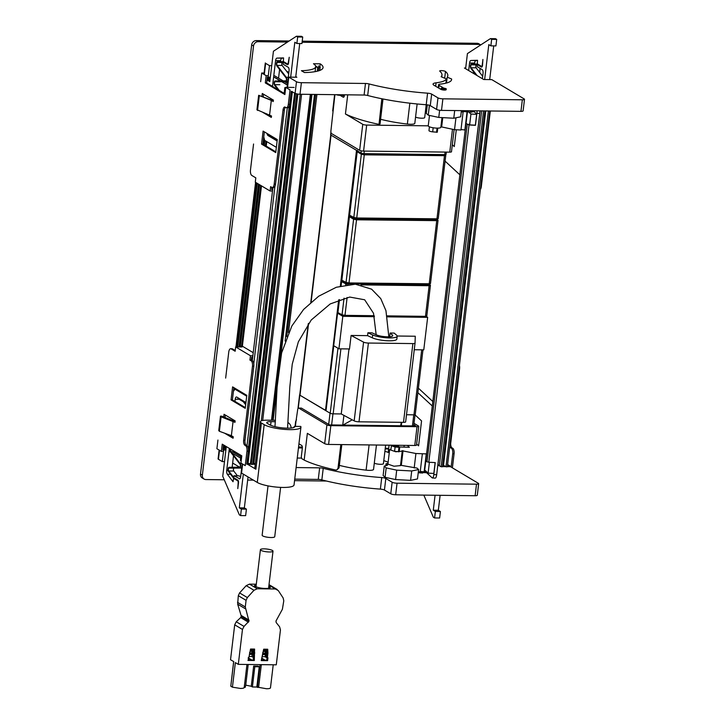 <?xml version="1.0" encoding="UTF-8"?>
<svg xmlns="http://www.w3.org/2000/svg" width="725" height="725" viewBox="0 0 725 725"><rect width="100%" height="100%" fill="white"/><g stroke="black" fill="none" stroke-linecap="round" stroke-linejoin="round"><path stroke-width="1.09" d="M436.595 109.43L437.972 97.866L431.656 94.096L430.278 105.66L436.595 109.43A3.725 0.816 6.8 0 0 441.507 110.39L520.958 111.36A3.725 0.816 6.8 0 0 523.115 110.88L524.501 99.316A3.725 0.816 6.8 0 0 524.166 98.917L491.777 79.614L483.702 79.514L464.426 68.023L465.695 68.032M430.278 105.66A3.725 0.816 6.8 0 0 426.209 104.735L424.696 117.568A5.03 1.097 -173.2 0 1 421.098 118.193A5.03 1.097 -173.2 0 1 415.561 117.124M365.472 83.475L364.095 95.029A3.725 0.816 6.8 0 1 367.684 95.501A79.451 17.337 6.8 0 0 426.209 104.735L427.587 93.172A79.451 17.337 6.8 0 1 369.061 83.937A3.725 0.816 6.8 0 0 365.472 83.475L301.392 82.686A3.725 0.816 6.8 0 1 296.48 81.726L288.767 77.131L296.851 77.231L295.782 76.596M364.095 95.029L300.014 94.25L301.392 82.686M253.569 144.003L250.469 170.012A4.477 1.921 -89.3 0 0 251.802 175.45L255.807 177.843L255.291 182.174L270.099 191.001L270.615 186.66L271.821 187.385A4.477 1.921 -89.3 0 0 272.283 187.521A4.477 1.921 -89.3 0 0 274.186 184.15L283.013 110.091A4.105 1.758 -89.3 0 1 284.762 107.001A4.105 1.758 -89.3 0 1 285.188 107.128L285.958 107.59A4.477 1.921 -89.3 0 0 286.42 107.726L287.762 107.744A4.477 1.921 -89.3 0 0 289.674 104.373L291.223 91.368L295.102 93.289A3.725 0.816 6.8 0 0 300.014 94.25M270.334 77.231L267.353 77.14L266.664 82.913L284.952 93.824M263.945 74.34L265.305 62.939A3.725 0.816 6.8 0 0 265.64 63.338L269.492 65.64L271.712 65.667M288.867 72.473L286.438 71.023M431.656 94.096A3.725 0.816 6.8 0 0 427.587 93.172M437.972 97.866A3.725 0.816 6.8 0 0 442.884 98.827L522.335 99.796A3.725 0.816 6.8 0 0 524.501 99.316M313.472 63.746L320.205 63.827A38.769 8.455 6.8 0 1 323.06 67.597A38.769 8.455 6.8 0 1 304.5 72.554L301.419 70.715A31.311 6.833 6.8 0 0 315.683 66.727A31.311 6.833 6.8 0 0 313.472 63.746M446.138 89.71A2.8 0.607 6.8 0 1 443.917 90.045A2.8 0.607 6.8 0 1 440.836 89.347L434.048 85.296A11.183 2.438 6.8 0 1 433.042 84.1A11.183 2.438 6.8 0 1 436.087 82.813A38.398 8.374 6.8 0 0 446.428 78.916L441.126 76.741A52.191 11.383 6.8 0 0 441.969 75.056A52.191 11.383 6.8 0 0 439.812 71.222A2.982 0.652 6.8 0 1 439.685 71.005A2.982 0.652 6.8 0 1 442.259 70.66A2.982 0.652 6.8 0 1 445.485 71.494A57.782 12.606 6.8 0 1 447.814 75.681A57.782 12.606 6.8 0 1 447.189 77.176L451.612 78.989A38.769 8.455 6.8 0 1 451.63 79.569A38.769 8.455 6.8 0 1 440.238 84.109A5.592 1.223 6.8 0 0 438.598 84.762A5.592 1.223 6.8 0 0 439.096 85.36L443.8 88.16M451.476 80.131L451.612 78.989M446.491 83.022L447.189 77.176M445.92 83.167L446.428 78.916M319.852 66.8L320.205 63.827M287.553 87.353L288.767 77.131M267.733 80.366L269.492 65.64M344.393 95.374L340.025 95.319A2.982 0.652 -173.2 0 1 336.382 94.694M380.607 119.281A50.705 11.056 6.8 0 0 407.368 124.066A7.458 1.622 6.8 0 0 414.818 123.313L417.129 103.965M441.996 117.604L440.836 127.319A6.335 1.387 6.8 0 1 434.384 127.944A6.335 1.387 6.8 0 1 428.248 125.824L366.678 125.081A2.982 0.652 6.8 0 1 362.754 124.31L345.435 113.988A72.699 15.859 6.8 0 0 379.012 124.365L381.83 98.754M425.747 108.696L426.817 109.031M382.99 98.981L380.045 123.957L379.012 124.365M366.678 125.081L363.578 151.09A2.982 0.652 -173.2 0 1 359.645 150.32L331.579 133.59A2.238 0.961 -89.3 0 1 330.917 130.872L334.923 94.676M332.684 110.871L334.615 94.667L332.702 110.825A2.982 0.652 6.8 0 0 332.684 110.871A2.982 0.652 6.8 0 0 332.956 111.188M363.578 151.09L449.763 152.141L452.491 129.222M454.131 129.585L451.494 151.761A2.982 0.652 -173.2 0 1 449.763 152.141M345.435 113.988L347.719 94.83M426.264 108.696L426.726 104.781M344.239 96.226L342.789 95.356M344.466 94.794L344.375 95.555A2.238 0.961 90.7 0 1 343.423 97.241A2.238 0.961 90.7 0 1 343.197 97.168L340.088 95.319M339.336 465.368A50.705 11.056 6.8 0 0 366.098 470.153A7.458 1.622 6.8 0 0 373.547 469.41L376.456 445.014M414.782 445.485A2.982 0.652 6.8 0 0 416.513 445.105L418.751 426.318A2.982 0.652 -173.2 0 1 417.02 426.699L414.782 445.485L328.597 444.434A2.982 0.652 6.8 0 1 324.673 443.664L307.355 433.342L304.165 460.076A72.699 15.859 6.8 0 0 335.72 470.027L336.799 469.936L338.004 468.287L340.832 444.579M295.093 426.155L295.637 421.551A2.982 0.652 6.8 0 1 295.655 421.515L296.48 419.666M295.637 421.551A2.982 0.652 6.8 0 0 295.909 421.877L297.658 409.761A2.238 0.961 -89.3 0 1 298.609 408.075A2.238 0.961 -89.3 0 1 298.845 408.148L326.912 424.877L324.673 443.664M413.83 424.796L415.788 425.965L329.603 424.913L301.537 408.175L298.845 408.148M301.074 408.175A2.238 0.961 90.7 0 1 301.31 408.112A2.238 0.961 90.7 0 1 301.537 408.175M417.02 426.699L330.836 425.647A2.982 0.652 -173.2 0 1 326.912 424.877M414.002 423.327L418.479 426.001A2.982 0.652 -173.2 0 1 418.751 426.318M336.799 469.936L339.037 467.879L341.81 444.597M298.945 443.809L301.663 445.431A2.238 0.961 -89.3 0 1 302.334 448.15L301.382 456.097A2.238 0.961 -89.3 0 0 302.053 458.816L304.165 460.076M437.737 128.135L437.284 132.222L432.68 131.859A3.725 0.816 -173.2 0 1 428.973 130.6L429.427 126.802M461.018 129.539L465.196 130.011M455.943 117.785L454.53 129.675L460.964 130.011L463.112 111.949L461.263 111.849M454.53 129.675L440.9 126.775M470.081 110.735L471.712 112.239L462.568 111.442L463.112 111.949M456.288 129.766L454.285 146.568L452.327 144.764M441.38 88.704A2.61 0.571 6.8 0 0 444.253 89.347A2.61 0.571 6.8 0 0 446.328 89.039A2.61 0.571 6.8 0 0 446.093 88.758A2.61 0.571 6.8 0 0 443.211 88.106A2.61 0.571 6.8 0 0 441.144 88.423A2.61 0.571 6.8 0 0 441.38 88.704M428.62 105.08L431.094 106.14M454.693 110.544L453.778 118.229L438.77 117.432L428.248 115.166L426.3 113.363L427.315 104.844M461.408 110.626L460.674 116.816L453.778 118.229M439.631 110.245L438.77 117.432M429.363 105.768L428.248 115.166M467.417 112.012L466.057 123.468M467.072 111.686L464.915 129.748M399.674 447.343L398.958 447.461L398.442 451.802L399.158 451.675L394.581 451.367L390.875 450.098L391.391 445.766L398.668 446.401L399.674 447.343L395.098 447.026L391.391 445.766M396.774 446.228L393.24 445.984L396.774 446.228M407.341 445.395L409.389 447.289L399.276 446.972M391.011 448.983L389.633 449.654L395.768 451.775L402.221 451.158L401.994 450.696M402.022 450.751L415.914 453.506L426.653 453.904M415.017 414.863L421.569 420.917L418.597 445.839L416.639 444.035M422.793 472.537L422.738 473.026L419.168 472.836L419.277 471.866M384.241 466.103L383.117 475.491L385.066 477.295L395.587 479.56L410.595 480.358L417.491 478.944L418.606 469.546L411.718 470.96L396.711 470.162L386.189 467.897L384.241 466.103L387.558 465.187L386.044 463.782L388.002 463.384M410.595 480.358L411.718 470.96M395.587 479.56L396.711 470.162M385.066 477.295L386.189 467.897M400.3 465.196L417.047 468.105L418.606 469.546M385.818 465.668L386.044 463.782M389.633 449.654L387.911 464.109L394.038 466.229L400.499 465.604L402.221 451.158M427.007 472.102L420.246 471.44M422.349 453.85L420.192 471.912L418.343 471.812M418.307 472.048L419.168 472.836M424.497 471.966L465.994 123.35L425.774 460.629L426.998 461.807L428.81 462.242L469.03 124.972L466.039 123.449M424.143 471.649L426.3 453.587M414.192 467.96L415.914 453.506M389.089 445.168L388.301 451.72L389.28 452.627M404.015 446.999L404.206 445.358M389.262 452.781L384.903 451.222M383.788 460.62L388.147 462.169M385.183 448.92L388.636 448.965M385.265 448.24L388.7 448.422M436.667 474.73L433.813 474.576A4.477 1.26 93 0 1 432.408 477.965L435.263 478.119A4.477 1.26 -87 0 0 436.667 474.73L479.751 113.472A4.477 1.26 -87 0 0 479.841 110.852M469.03 124.972L475.464 125.316L476.887 113.318A4.477 1.26 -87 0 0 476.987 110.816M432.408 477.965A4.477 1.26 93 0 1 432.127 477.838L426.572 472.7M433.813 474.576L435.245 462.586L428.81 462.242M479.651 72.391L480.122 68.395M480.748 44.914A4.477 3.924 120.8 0 0 480.711 44.896A4.477 3.924 120.8 0 0 478.935 44.406L302.089 42.24M258.091 41.706A4.477 3.924 120.8 0 0 253.532 45.992L202.357 475.165A4.477 3.924 120.8 0 0 204.106 479.062L202.248 477.956A4.477 3.924 120.8 0 1 200.499 474.068L251.675 44.887A4.477 3.924 120.8 0 1 256.233 40.6L258.091 41.706L287.499 42.059M204.106 479.062A4.477 3.924 120.8 0 0 205.873 479.551L224.261 479.778M326.431 481.028L294.558 480.639M253.397 480.131L247.669 480.059M385.192 448.847L388.645 448.884L385.192 448.829M256.233 40.6L289.13 40.999M302.216 41.162L477.086 43.301L478.935 44.406M480.711 44.896L478.862 43.79A4.477 3.924 120.8 0 0 477.086 43.301M315.638 67.062L318.882 67.398A2.238 0.489 6.8 0 0 320.178 67.117A2.238 0.489 6.8 0 0 319.97 66.872L318.429 65.957M315.692 66.646L316.734 66.555L315.737 65.921M489.756 110.979L447.325 466.818L445.975 466.8L488.405 110.961M485.768 110.925L443.51 465.332L445.975 466.8M442.721 464.662A2.084 0.453 -173.2 0 1 443.555 464.97M484.907 110.916L442.477 466.764L441.126 466.746L483.557 110.898M481.645 110.88L439.341 465.677L441.126 466.746M439.341 465.677A14.908 3.253 -173.2 0 1 438 464.073L480.113 110.862M232.589 451.729L240.836 456.641M287.372 85.061L281.681 81.671M280.448 80.937L274.431 77.348M225.892 446.337L225.91 449.79M225.393 446.047L225.067 448.766L225.547 448.675M225.067 448.766L224.007 448.358M301.591 94.268L262.695 420.482M300.241 94.25L261.299 420.853M297.884 94.069L253.877 463.157L252.762 463.03M255.291 464L253.877 463.157M296.779 93.869L252.59 464.444L248.059 463.257L292.374 91.658M295.483 93.471L251.249 464.426M294.622 93.008L250.397 463.918M291.939 91.404L247.669 462.677L247.007 462.16M289.248 106.194L248.349 449.138M241.189 460.864L240.392 460.393L240.99 455.345M285.641 88.042L284.853 87.571L284.155 93.353M272.926 187.53L252.282 360.678M284.853 87.571L285.695 87.58M341.094 314.786L341.04 315.257M326.032 410.613L300.014 395.27A2.982 0.652 -173.2 0 1 299.751 394.953L308.225 323.839M357.488 150.546L356.51 150.347L340.333 286.022M311.134 302.053L331.035 135.167L356.51 150.347M328.688 424.37L330.029 413.159L299.806 395.143A2.238 0.489 -173.2 0 1 299.597 394.898A2.238 0.489 -173.2 0 1 299.769 394.744M342.744 425.067L343.904 415.38M401.324 425.783L401.741 422.322M446.346 152.096L446.083 154.334A2.238 0.489 -173.2 0 1 444.788 154.615L363.986 153.627A2.238 0.489 -173.2 0 1 361.041 153.057L330.817 135.031A2.238 0.489 -173.2 0 1 330.618 134.796L330.926 132.167M352.241 419.847L342.925 425.077M401.269 422.322L400.608 425.783M422.965 349.849L415.253 414.546A2.238 0.489 -173.2 0 1 413.957 414.836L406.507 414.745M397.191 336.01L415.262 336.237L415.044 343.097A3.725 0.816 -173.2 0 1 415.044 343.115A3.725 0.816 -173.2 0 1 412.888 343.587L368.4 343.043A3.725 0.816 -173.2 0 1 363.569 342.137L351.108 335.448L349.468 349.178L349.033 348.942M405.656 421.868L415.044 343.115L405.656 421.85A3.725 0.816 -173.2 0 1 405.656 421.868A3.725 0.816 -173.2 0 1 403.499 422.349L359.002 421.805A3.725 0.816 -173.2 0 1 354.181 420.89L341.239 413.948L333.156 413.848A2.238 0.489 -173.2 0 1 330.21 413.277L326.014 410.776L333.772 345.743L337.968 348.245L330.21 413.277M372.315 337.823L372.659 334.941A13.422 2.927 6.8 0 0 387.458 337.859A13.422 2.927 6.8 0 0 397.191 336.201L396.847 339.092A13.422 2.927 6.8 0 1 387.114 340.75A13.422 2.927 6.8 0 1 372.315 337.823L367.557 335.648L351.108 335.448M367.557 335.648L367.901 332.766L371.979 332.811L376.393 334.832A8.945 1.948 6.8 0 0 386.262 336.781A8.945 1.948 6.8 0 0 392.751 335.675A8.945 1.948 6.8 0 0 392.397 335.032L390.104 333.029L389.66 336.763M372.659 334.941L367.901 332.766M397.191 336.201A13.422 2.927 6.8 0 0 396.666 335.24L394.192 333.083L390.104 333.029M348.988 348.942L341.239 413.948M338.131 313.191L337.56 313.182L333.69 345.698L338.928 348.825L342.807 316.308L374.399 316.689M337.56 313.182L342.807 316.308M387.358 316.852L427.65 317.342L423.772 349.858L414.256 349.74M426.454 316.635L427.65 317.342M349.495 348.952L338.928 348.825M275.482 420.282L267.244 420.183A11.926 2.601 6.8 0 0 260.329 421.714A11.926 2.601 6.8 0 0 261.399 422.992L264.181 424.651A19.385 4.232 6.8 0 0 285.541 429.472A19.385 4.232 6.8 0 0 300.929 427.161A19.385 4.232 6.8 0 0 300.757 426.445L295.012 426.373A13.422 2.927 6.8 0 1 295.012 426.454A13.422 2.927 6.8 0 1 284.354 428.058A13.422 2.927 6.8 0 1 269.564 424.714L267.407 423.427A7.458 1.622 6.8 0 1 266.737 422.63A7.458 1.622 6.8 0 1 271.05 421.669L275.382 421.723M293.426 427.587L294.858 426.155M288.151 422.666L288.024 422.593A7.458 6.534 -59.2 0 1 288.151 422.666A7.458 6.534 -59.2 0 1 291.115 428.013M260.329 421.714L254.819 467.951A11.926 2.601 6.8 0 0 255.889 469.238L246.808 463.819M225.874 450.044L222.938 449.591M447.542 464.952L478.328 483.303A3.725 0.816 6.8 0 1 478.663 483.702A3.725 0.816 6.8 0 1 476.506 484.182L397.046 483.203A3.725 0.816 6.8 0 1 392.143 482.243L385.818 478.482A3.725 0.816 6.8 0 0 381.749 477.558A79.451 17.337 6.8 0 1 323.232 468.323A3.725 0.816 6.8 0 0 319.643 467.852L296.117 467.562M301.564 458.091L297.25 458.037M374.29 463.212A5.03 1.097 6.8 0 0 379.827 464.281A5.03 1.097 6.8 0 0 383.425 463.656L385.637 445.132M319.643 467.852L318.266 479.415L294.74 479.125M318.266 479.415A3.725 0.816 -173.2 0 1 321.846 479.887A79.451 17.337 6.8 0 0 380.371 489.112A3.725 0.816 -173.2 0 1 384.44 490.037L390.766 493.807A3.725 0.816 -173.2 0 0 395.669 494.767L475.129 495.737A3.725 0.816 -173.2 0 0 477.286 495.257L478.663 483.702M223.663 450.017L222.276 461.58L218.424 459.278A3.725 0.816 -173.2 0 1 218.089 458.88L219.14 450.053M224.496 461.608L222.276 461.58M241.661 468.413L241.035 468.042M239.622 467.199L232.653 463.048M242.63 464.063L241.552 473.072L257.284 482.451A19.385 4.232 6.8 0 0 278.654 487.272A19.385 4.232 6.8 0 0 294.042 484.962L300.929 427.161M302.352 447.968L298.455 447.923M298.546 447.198L302.361 447.243M480.403 189.415A4.477 1.921 -89.3 0 0 481.3 186.678L480.729 186.669M490.508 110.988A4.105 1.758 -89.3 0 0 490.127 112.62L481.3 186.678M235.063 421.615L221.922 416.204L220.472 416.114L221.098 416.83L234.982 422.349L235.154 420.908L224.043 414.283L223.69 417.283M233.097 421.225L231.375 435.68L219.376 431.275L221.098 416.83M231.375 435.68L233.251 436.803L233.078 438.244L224.623 433.197M219.376 431.275L218.751 430.559L220.472 416.114M223.2 447.352L223.98 447.361M217.935 440.048L216.902 448.721L221.37 451.385L222.24 444.162L241.788 455.817L240.927 463.039L245.249 465.622L246.971 451.167A4.477 1.921 -89.3 0 0 245.639 445.73L246.98 445.748L245.639 445.73M246.21 445.286A4.105 1.758 -89.3 0 1 244.987 440.302L243.645 440.283L252.472 366.225A4.477 1.921 -89.3 0 0 251.14 360.787L249.935 360.071L250.451 355.739L235.652 346.913L235.136 351.244L231.121 348.852A4.477 1.921 -89.3 0 0 230.659 348.716A4.477 1.921 -89.3 0 0 228.756 352.087L225.656 378.097M223.49 444.914L222.892 449.953L225.883 449.998M221.37 451.385L223.49 451.412M246.971 451.167L248.312 451.186L246.763 464.19L250.941 464.245M252.617 464.263L255.254 464.29M229.68 450.071L230.369 450.479M232.453 451.729L240.827 456.723M248.312 451.186A4.477 1.921 -89.3 0 0 246.98 445.748L287.308 107.735M243.645 440.283A4.105 1.758 -89.3 0 0 244.86 445.268M244.987 440.302L253.822 366.243A4.477 1.921 -89.3 0 0 252.481 360.805L251.285 360.089L251.629 357.198L252.699 357.208M249.935 360.071L251.285 360.089M250.451 355.739L252.871 355.767M235.652 346.913L242.041 346.985L240.564 346.106L240.464 346.967M235.217 350.51L232.471 348.87A4.477 1.921 -89.3 0 0 232.009 348.734L230.659 348.716M231.048 399.883L245.24 408.347L246.79 395.343L232.598 386.878L231.048 399.883L232.399 399.901L245.322 407.613M233.858 387.63L232.399 399.901M228.049 434.456L233.169 437.51M225.303 415.035L224.986 417.754M253.233 352.676L242.25 346.124L240.564 346.106M229.453 451.485L230.813 452.291M232.036 453.025L240.655 458.164M262.84 112.384L271.331 117.441L271.503 116L256.94 109.747L258.662 95.292L271.313 100.403L269.591 114.858M273.316 100.811L258.662 95.292M261.942 96.47L262.296 93.489L273.407 100.104L273.234 101.545L271.313 100.403M259.278 95.99L257.547 110.445M260.665 81.68L261.707 73.008L264.099 73.035M271.875 187.413L271.612 189.569L272.682 189.587M270.099 191.001L272.509 191.028M272.283 187.521L273.624 187.539A4.477 1.921 -89.3 0 0 275.527 184.168L274.186 184.15M285.46 107.291A4.105 1.758 -89.3 0 0 284.363 110.109L275.527 184.168M286.42 107.726A4.477 1.921 -89.3 0 0 288.323 104.355L290.045 89.909L285.732 87.335L294.142 87.435M274.512 77.276L280.638 80.928M281.871 81.671L287.381 84.952M268.295 75.699L266.175 75.672L265.314 82.904L284.871 94.558L285.732 87.335M265.314 82.904L266.664 82.913M261.553 144.112L263.103 131.107L277.285 139.562L275.736 152.576L261.553 144.112L262.894 144.13L264.362 131.859M275.826 151.833L262.894 144.13M263.238 96.942L263.556 94.232M271.422 116.707L266.274 113.644M266.175 75.672L261.707 73.008M274.594 75.781L283.203 80.91M284.436 81.644L287.553 83.502M437.818 465.124L440.818 466.565M447.588 464.544L451.186 466.692L447.343 466.637M445.667 466.619L442.495 466.583M451.186 466.692L452.735 453.678A4.477 1.921 -89.3 0 0 451.403 448.24L450.633 447.787A4.105 1.758 -89.3 0 1 449.745 446.482M452.4 467.843L454.086 453.696A4.477 1.921 -89.3 0 0 452.753 448.258L450.633 447.787M459.414 365.382A4.477 1.921 -89.3 0 1 459.587 368.753L450.76 442.812A4.105 1.758 -89.3 0 0 451.983 447.796M459.858 174.788L445.087 161.14M473.543 110.78L476.66 114.342L475.364 125.18L469.646 124.881L468.912 124.192M476.66 114.342L470.942 114.043L469.646 124.881M473.933 111.822L471.096 111.677M468.821 112.085L470.942 114.043M467.915 110.707L468.214 111.523M426.644 472.084L426.563 472.736L420.853 472.428L420.962 471.477M429.417 462.296L435.127 462.604L433.84 473.443L428.122 473.135L429.39 462.278M425.394 470.616L428.122 473.135M432.825 401.514L418.397 388.183M432.29 405.991L417.863 392.66M263.764 136.835L264.625 140.342L276.361 147.338M290.662 77.158L294.821 42.258L296.888 43.491L297.658 36.984L296.425 36.25L273.434 51.23L269.809 81.599L267.017 79.931M296.425 36.25L301.473 36.313L302.715 37.047L297.658 36.984M296.888 43.491L301.935 43.554L302.715 37.047M295.709 77.213L299.724 43.527M287.1 87.344L289.067 70.86A2.982 1.278 90.7 0 0 288.169 67.235L283.149 64.244L283.566 57.918L276.986 58.109L283.548 58.127M272.509 86.402L275.582 60.637A3.353 1.441 90.7 0 1 276.986 58.109M280.512 61.679L280.629 60.701A3.353 1.441 90.7 0 1 282.034 58.172M278.554 78.137L279.587 69.482M269.066 115.302L269.138 114.695M270.914 99.76L271.041 98.7M277.122 140.976L267.969 135.521A2.982 1.278 90.7 0 1 267.081 133.482M275.917 138.747L274.702 138.765L269.292 135.539L270.552 135.557M272.555 100.367A2.311 0.997 90.7 0 1 272.845 100.258L273.388 100.258M279.207 90.398L274.793 84.662A1.568 0.671 90.7 0 1 274.476 82.904A1.568 0.671 90.7 0 1 275.138 81.726L285.759 81.635A2.311 0.997 90.7 0 0 286.728 79.895A2.311 0.997 90.7 0 0 286.275 77.294L277.086 65.386A1.568 0.671 90.7 0 1 276.778 63.628A1.568 0.671 90.7 0 1 277.439 62.45L283.557 62.395L287.354 64.661A2.238 0.961 90.7 0 0 287.589 64.733A2.238 0.961 90.7 0 0 288.541 63.048L289.23 57.266L288.233 62.858A1.495 0.643 90.7 0 1 287.598 63.981A1.495 0.643 90.7 0 1 287.444 63.936L283.602 61.643L277.448 61.707A2.311 0.997 90.7 0 0 276.47 63.447A2.311 0.997 90.7 0 0 276.923 66.038L286.112 77.947A1.568 0.671 90.7 0 1 286.42 79.705A1.568 0.671 90.7 0 1 285.759 80.883L275.147 80.983A2.311 0.997 90.7 0 0 274.168 82.722A2.311 0.997 90.7 0 0 274.63 85.314L277.983 89.664M283.022 62.504L282.487 62.513A1.568 0.671 90.7 0 0 281.826 63.691A1.568 0.671 90.7 0 0 282.134 65.449L288.695 73.95M287.771 81.717L284.608 81.753M277.149 139.481L274.657 139.508L277.24 139.535M274.657 139.508L269.211 136.264L269.292 135.539L267.969 135.521M435.072 495.248L433.287 510.219L435.353 511.451L434.574 517.958L433.342 517.224L423.826 495.112M440.12 495.311L438.335 510.282L433.287 510.219M438.335 510.282L440.401 511.515L435.353 511.451M440.401 511.515L439.631 518.013L434.574 517.958M484.644 79.523L488.804 44.624L490.87 45.856L495.918 45.92L496.698 39.422L495.465 38.679L490.417 38.624L467.417 53.596L465.613 68.73M496.698 39.422L491.65 39.358L490.417 38.624M490.87 45.856L491.65 39.358M489.692 79.587L493.716 45.892M482.397 78.735L483.049 73.234A2.982 1.278 90.7 0 0 482.161 69.609L477.132 66.609L477.558 60.284L470.969 60.483A3.353 1.441 90.7 0 0 469.564 63.002L474.621 63.066A3.353 1.441 90.7 0 1 476.017 60.537L477.53 60.492M473.389 73.37L473.57 71.857M474.503 64.045L474.621 63.066M468.667 70.552L469.564 63.002M477.113 75.59L471.078 67.76A1.568 0.671 90.7 0 1 470.761 66.002A1.568 0.671 90.7 0 1 471.422 64.815L477.539 64.761L481.346 67.035A2.238 0.961 90.7 0 0 481.572 67.099A2.238 0.961 90.7 0 0 482.524 65.413L482.904 59.45L482.216 65.232A1.495 0.643 90.7 0 1 481.581 66.356A1.495 0.643 90.7 0 1 481.427 66.31L477.585 64.017L471.431 64.072A2.311 0.997 90.7 0 0 470.452 65.812A2.311 0.997 90.7 0 0 470.915 68.413L475.881 74.856M477.005 64.878L471.422 64.815M471.078 67.76L476.126 67.815A1.568 0.671 90.7 0 1 475.817 66.057A1.568 0.671 90.7 0 1 476.47 64.878M476.126 67.815L482.678 76.315M243.319 474.123L239.304 507.853L244.352 507.908L246.418 509.14L245.639 515.647L240.591 515.584L239.359 514.85L222.747 476.262L226.291 446.582M248.041 476.941L244.352 507.908M239.304 507.853L241.371 509.086L246.418 509.14M241.371 509.086L240.591 515.584M233.423 391.255L234.954 389.171L236.477 389.189M234.954 389.171L246.69 396.167M238.969 475.854L240.664 476.769M229.345 448.394L226.708 470.498A3.353 1.441 90.7 0 0 227.36 474.25L233.033 481.744L233.994 475.763L239.721 478.79M242.204 463.81L240.673 476.633A2.982 1.278 90.7 0 1 239.404 478.881A2.982 1.278 90.7 0 1 239.096 478.79M245.929 402.529L236.785 397.073A2.982 1.278 90.7 0 0 236.477 396.983A2.982 1.278 90.7 0 0 235.208 399.23L234.945 401.423M233.513 455.808L232.154 467.281M232.788 419.494L232.662 420.572M230.885 435.498L230.813 436.106M230.867 449.301A1.568 0.671 90.7 0 0 231.021 451.711L240.211 463.61A2.311 0.997 90.7 0 1 240.664 466.211A2.311 0.997 90.7 0 1 239.694 467.951L229.073 468.051A1.568 0.671 90.7 0 0 228.411 469.229A1.568 0.671 90.7 0 0 228.719 470.987L234.012 477.847L237.818 480.113A2.238 0.961 90.7 0 1 238.489 482.832L237.791 488.614L238.181 482.651A1.495 0.643 90.7 0 0 237.727 480.838L233.885 478.545L228.565 471.64A2.311 0.997 90.7 0 1 228.103 469.048A2.311 0.997 90.7 0 1 229.082 467.308L239.694 467.199A1.568 0.671 90.7 0 0 240.356 466.021A1.568 0.671 90.7 0 0 240.047 464.263L230.858 452.364A2.311 0.997 90.7 0 1 230.532 449.11M245.666 404.767L243.337 401.759L237.936 398.532L238.017 397.817L243.464 401.061L245.748 404.024M237.447 475.808L233.776 471.051A1.568 0.671 90.7 0 1 233.459 469.293A1.568 0.671 90.7 0 1 234.121 468.114L241.706 468.042M302.343 447.044L298.564 446.999L302.343 447.044M426.78 316.073L425.167 316.907L387.277 316.435L425.095 316.888L425.484 316.345L387.177 315.873M426.59 315.855L425.484 316.345L429.137 285.722L360.978 284.88M429.998 284.562A0.743 0.652 123.7 0 0 429.988 284.553L430.433 285.423L426.78 316.082M430.251 285.179L429.137 285.722L428.919 284.825L348.417 283.819L348.634 284.726M337.968 312.267A0.743 0.652 -56.3 0 1 337.968 312.167L339.472 299.588L337.923 312.602L342.055 314.804L344.982 315.348L347.121 297.458M342.381 280.892L341.62 281.608L341.122 285.813L341.584 281.898M341.62 281.608L347.257 284.599M341.928 279.623L349.405 216.983A0.743 0.662 119.5 0 0 349.387 217.119L350.193 215.977M351.009 216.467L354.353 218.506A0.743 0.643 -58.7 0 0 353.592 219.222L356.528 219.802L356.31 218.905L436.522 219.729L436.74 220.636L356.528 219.802L348.997 282.94L346.061 282.406L353.592 219.222L349.441 216.693M349.441 216.721A0.743 0.743 0 0 0 349.323 217.047L341.865 280.203L346.061 282.406M341.892 280.022A0.743 0.743 0 0 1 341.847 279.687L349.387 217.119M430.496 283.493L438.027 220.337L437.565 219.458A0.743 0.652 123.2 0 0 437.565 219.458L437.565 219.458A0.743 0.652 123.2 0 0 437.257 219.358L436.522 219.729M430.306 283.276L429.218 283.774L348.997 282.94L348.607 283.484L348.997 282.94M437.837 220.092L436.74 220.636L429.218 283.774M342.454 280.928L341.865 280.203L342.454 280.928M357.144 152.06A0.743 0.662 119.5 0 0 357.126 152.159L357.942 151.017M361.739 153.328L362.101 153.537A0.743 0.643 -58.7 0 0 361.34 154.253L364.276 154.842L364.05 153.945L444.271 154.769L444.488 155.676L364.276 154.842L356.745 217.98L353.809 217.446L361.34 154.253L357.189 151.724M357.135 152.159L349.613 215.234L353.809 217.446M357.153 152.014L349.658 214.799L357.062 152.078A0.743 0.743 0 0 1 357.18 151.761M349.93 215.905L354.126 218.107L356.428 218.542L436.64 219.376L438.244 218.533L445.775 155.377L445.313 154.498M438.045 218.316L436.958 218.814L356.745 217.98L356.356 218.524L356.745 217.98M445.585 155.132L444.488 155.676L436.958 218.814M350.202 215.968L349.613 215.234L350.202 215.968M272.437 550.483A6.335 1.387 6.8 0 0 265.45 548.907A6.335 1.387 6.8 0 0 260.42 549.659A6.335 1.387 6.8 0 0 260.991 550.338A6.335 1.387 6.8 0 0 267.978 551.915A6.335 1.387 6.8 0 0 273.008 551.163A6.335 1.387 6.8 0 0 272.437 550.483M268.023 485.886L262.142 535.213A6.335 1.387 6.8 0 0 262.713 535.893A6.335 1.387 6.8 0 0 269.7 537.47A6.335 1.387 6.8 0 0 274.73 536.708L280.611 487.381M267.199 649.228L266.882 657.475L266.211 657.457L266.474 649.654L263.773 649.627L262.024 657.403M262.758 652.582L264.417 653.569A2.238 1.958 120.8 0 0 264.806 650.334L263.855 649.772M262.513 654.53L264.697 654.557L264.417 653.569M264.788 653.787L265.649 652.183L265.114 656.705L262.26 656.669M248.204 664.481L245.739 685.134L245.249 687.3L244.243 687.291M244.135 687.291C244.425 688.034 243.165 688.415 240.337 688.433L232.435 687.173L235.362 662.614L238.307 664.363L276.279 664.825L280.448 629.916L279.623 626.835L276.189 622.558L275.971 621.044L282.397 609.263L283.783 600.798L283.167 597.998L278.291 590.567L275.382 588.981L257.266 588.763L253.986 590.277L247.352 597.563L246.074 600.336L245.286 606.97L248.983 621.198L244.017 626.4L242.467 629.454L238.307 664.363M256.297 584.214L249.491 584.132L246.21 585.637L239.576 592.932L238.307 595.705L237.673 604.179L241.271 616.087L240.691 617.582L236.241 621.769L234.701 624.823L230.532 659.732L233.722 661.626L230.795 686.194L232.435 687.173M230.795 686.194L233.667 661.39M268.83 586.217L270.398 587.495L268.93 588.301C263.846 588.763 259.251 588.147 255.137 586.452L254.412 585.582L256.242 584.713M269.011 584.649L277.158 589.479M270.416 687.635C270.642 688.378 269.328 688.741 266.483 688.75L256.777 687.019M261.87 658.228L264.897 660.031L261.662 659.995M248.358 659.832L251.593 659.868L248.575 658.064M248.63 657.539L248.312 660.248L253.324 660.312L251.593 659.868M248.312 660.248L248.294 657.539L248.865 657.548L250.551 649.029L254.593 649.074L254.312 660.502L253.324 660.312L253.342 649.5L250.651 649.464L248.902 657.24M257.629 685.279L257.502 687.454M261.335 664.644L258.608 687.463M254.801 652.989L254.303 652.69L253.487 657.312M254.303 652.69L254.067 649.074M254.248 657.611L253.668 657.421M259.26 666.792L258.109 666.103L253.668 666.048L254.81 666.737L252.4 686.965L256.84 687.019L259.26 666.792L254.81 666.737M260.094 664.626L257.602 685.551L256.958 686.077M254.312 660.502L247.941 660.43M254.357 651.068L253.859 650.769M261.245 660.593L267.607 660.665L261.245 660.593L263.683 649.192L267.724 649.237L267.933 653.143L267.38 657.774L266.882 657.475M261.933 657.702L261.607 660.412M249.391 654.376L251.566 654.403L252.527 652.02L251.983 656.542L249.128 656.506M252.155 649.482L250.632 649.609M251.657 653.633L249.627 652.418M267.38 657.774L267.951 657.774L267.607 660.665M264.897 660.031L266.628 660.475L267.117 657.611M253.668 666.048L251.258 686.285L252.4 686.965M253.152 651.059L251.675 650.18L252.155 651.802L251.285 653.406M253.088 657.294L251.983 656.542M251.258 686.285L245.739 685.134M250.723 649.609L251.675 650.18M267.489 651.231L266.99 650.932M266.211 657.457L265.114 656.705M266.283 651.222L264.806 650.334M265.278 649.645L263.755 649.772M251.566 654.403L249.527 653.18M262.658 653.343L264.697 654.557M438.77 88.115L439.096 85.36M444.688 78.209L445.485 71.494M435.68 86.275L436.087 82.813M520.958 111.36L522.335 99.796M441.507 110.39L442.884 98.827M367.684 95.501L369.061 83.937M295.102 93.289L296.48 81.726M264.299 74.557L265.64 63.338M340.097 94.739L340.025 95.319M407.368 124.066L409.852 103.186M362.754 124.31L359.645 150.32M382.972 99.388L381.948 99.796M343.659 97.177L343.197 97.168M366.098 470.153L369.107 444.923M330.836 425.647L328.597 444.434M339.037 467.879L338.004 468.287M295.646 421.597L295.102 426.155M295.401 426.164L295.909 421.877M433.169 127.772L432.68 131.859M437.039 128.135L436.541 132.303M442.767 117.64L441.67 126.839M394.581 451.367L395.098 447.026M399.158 451.675L399.665 447.434M401.333 465.124L403.055 450.678M479.751 113.472L476.887 113.318M426.998 461.807L467.208 124.537M200.499 474.068L202.357 475.165M251.675 44.887L253.532 45.992M310.345 94.377L271.494 420.237M311.351 94.386L272.5 420.246M272.981 420.255L277.285 384.123M280.258 359.201L311.841 94.395M312.004 94.395L280.675 357.117M277.113 386.996L273.144 420.255M285.106 341.049L314.514 94.422M317.278 71.204L317.731 67.389M318.882 67.398L318.465 70.887M315.656 94.44L286.774 336.645M266.773 141.62L266.229 146.124M261.489 185.872L242.377 346.197M266.021 141.167L265.486 145.671M260.746 185.419L241.579 346.115M264.815 140.451L264.272 144.955M259.532 184.703L240.183 346.967L259.568 184.721M235.244 388.455L235.154 389.18L235.272 388.473M264.688 140.378L264.145 144.873M259.405 184.63L240.047 346.967M235.108 388.382L235.018 389.18M264.263 138.847L263.583 144.538M258.843 184.286L239.44 346.958M234.547 388.038L234.302 390.059M263.991 137.75L263.202 144.311M258.462 184.068L239.042 346.949M234.166 387.821L233.822 390.712M269.908 77.222L269.41 81.363M257.248 183.343L237.746 346.931M269.374 77.213L268.921 81.073M256.759 183.044L237.211 346.931M268.286 77.203L267.897 80.457M255.735 182.437L236.123 346.913L255.717 182.428M224.369 445.431L223.989 448.648L224.36 445.431M268.268 77.203L267.878 80.448M274.911 186.434L253.786 363.587M349.722 215.715L349.658 216.222M338.675 299.887L325.489 410.459M308.596 323.341L300.014 395.27M413.757 414.836L412.434 425.919M299.806 395.143L298.238 408.248M332.956 413.848L331.633 424.941M364.285 151.099L363.986 153.627M445.087 152.087L444.788 154.615M331.08 132.829L330.817 135.031M361.304 150.845L361.041 153.057M421.705 349.831L413.957 414.836M412.888 343.587L403.499 422.349M368.4 343.043L359.002 421.805M363.569 342.137L354.181 420.89M340.904 348.843L333.156 413.848M392.261 336.21L392.397 335.032M300.757 426.445L295.012 426.373M255.889 469.238L261.399 422.992M323.232 468.323L321.846 479.887M380.371 489.112L381.749 477.558M385.818 478.482L384.44 490.037M392.143 482.243L390.766 493.807M397.046 483.203L395.669 494.767M476.506 484.182L475.129 495.737M219.503 450.27L218.424 459.278M257.284 482.451L264.181 424.651M270.624 425.258L271.05 421.669M490.127 112.62L489.556 112.611M252.472 366.225L253.822 366.243M252.481 360.805L251.14 360.787M231.121 348.852L232.471 348.87M283.013 110.091L284.363 110.109M289.674 104.373L288.323 104.355M454.086 453.696L452.735 453.678M452.753 448.258L451.403 448.24M450.76 442.812L450.18 442.812M459.587 368.753L459.016 368.753M275.582 60.637L280.629 60.701M277.439 62.45L282.487 62.513M277.086 65.386L282.134 65.449M286.275 77.294L288.296 77.321M285.759 81.635L287.78 81.653M275.138 81.726L280.185 81.789M274.793 84.662L279.841 84.725M476.017 60.537L470.969 60.483M234.075 475.79L239.123 475.854M235.208 399.23L239.187 399.285M226.708 470.498L228.139 470.516M227.36 474.25L230.604 474.286M231.021 451.711L234.982 451.757M240.211 463.61L241.914 463.628M239.694 467.951L241.706 467.969M229.073 468.051L234.121 468.114M228.719 470.987L233.776 471.051M344.737 315.892L374.299 316.263M344.04 298.156L342.055 314.804A0.743 0.652 118.1 0 0 342.644 315.538L344.593 315.892L344.982 315.348L344.593 315.892M425.095 316.888L425.484 316.345M338.24 313.263L342.372 315.466L344.665 315.91L374.308 316.281M374.173 315.71L344.982 315.348M343.161 281.373L346.468 283.421A0.743 0.643 -58.3 0 0 345.707 284.137L345.626 284.853M429.445 284.309L428.919 284.825M346.468 283.421L348.417 283.819M354.353 218.506L356.31 218.905M346.65 283.131L348.607 283.484M428.819 284.309L348.752 283.484M362.101 153.537L364.05 153.945M444.996 154.398L444.271 154.769M354.389 218.171L356.356 218.524M436.568 219.349L356.501 218.524M263.619 650.968L265.287 651.965M242.467 629.454L234.701 624.823M236.241 621.769L244.017 626.4M248.467 622.222L240.691 617.582M241.208 616.567L248.983 621.198M249.038 620.718L241.271 616.087M241.217 615.471L248.983 620.102M245.44 608.81L237.673 604.179M237.51 602.339L245.286 606.97M246.074 600.336L238.307 595.705M239.576 592.932L247.352 597.563M253.986 590.277L246.21 585.637M249.491 584.132L257.266 588.763M275.382 588.981L268.957 585.157M253.632 652.681L252.527 652.02M250.487 650.805L252.155 651.802M267.933 653.143L267.434 652.853M266.764 652.844L265.649 652.183M438.235 87.797L438.598 84.762M441.743 76.995L441.969 75.056M315.094 71.657L315.683 66.727M301.31 408.112L298.609 408.075M437.764 128.135L437.284 132.222M441.017 89.438L441.144 88.423M428.248 125.824L429.49 115.429M399.702 447.388L399.185 451.72M272.908 420.255L277.394 382.628M280.049 360.343L311.759 94.395M288.514 332.594L316.916 94.458M319.779 70.443L320.178 67.117M264.843 140.469L264.308 144.973M269.845 77.222L269.356 81.327M257.194 183.307L237.682 346.931M225.828 446.301L225.457 449.482M255.581 182.347L235.951 346.913M224.215 445.34L223.844 448.476M330.745 134.986L310.789 302.343M415.035 414.727L413.694 425.938M299.597 394.898L297.966 408.646M233.994 475.763L239.042 475.827M337.913 312.094L339.4 299.615M341.04 285.831L341.502 281.962A0.743 0.743 0 0 1 341.62 281.644M342.182 280.865L346.378 283.067L348.68 283.502L428.892 284.336L430.496 283.502M255.988 586.86L260.42 549.659M268.567 588.365L273.008 551.163M388.836 336.808L385.954 310.681L380.752 298.6L371.599 289.166L355.368 284.2L336.327 287.254L318.71 296.199L303.594 309.457L291.858 325.978L281.608 352.912L277.113 386.942L274.983 426.653M376.166 334.723L373.511 313.263L364.666 299.778L349.731 297.06L330.219 303.929L311.215 320.015L298.337 341.856L292.257 364.104L289.81 386.996L287.571 428.176M244.207 687.563L246.962 664.472M270.47 687.88L273.225 664.789"/></g></svg>
